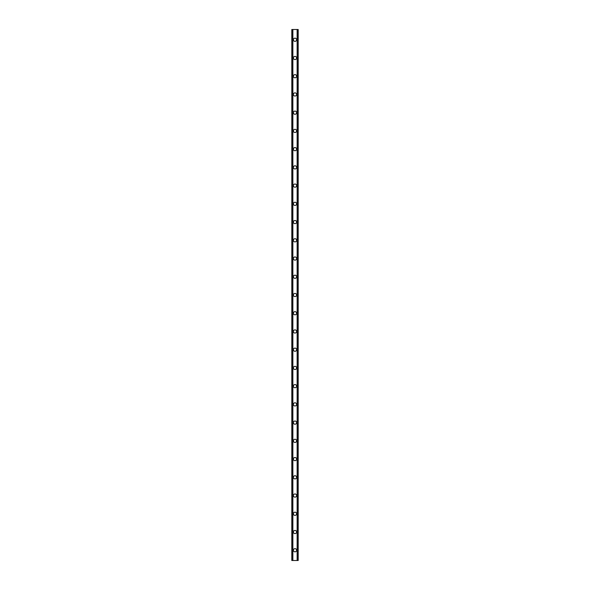<?xml version="1.0" encoding="UTF-8"?>
<svg xmlns="http://www.w3.org/2000/svg" width="590" height="590" viewBox="0 0 590 590"><rect width="100%" height="100%" fill="white"/><g stroke="black" fill="none" stroke-linecap="round" stroke-linejoin="round"><path stroke-width="0.89" d="M293.407 550.241A1.593 1.593 0 0 1 295 548.648A1.593 1.593 0 0 1 296.593 550.241A1.593 1.593 0 0 1 295 551.842A1.593 1.593 0 0 1 293.407 550.241M293.407 532.01A1.593 1.593 0 0 1 295 530.417A1.593 1.593 0 0 1 296.593 532.01A1.593 1.593 0 0 1 295 533.611A1.593 1.593 0 0 1 293.407 532.01M293.407 513.779A1.593 1.593 0 0 1 295 512.186A1.593 1.593 0 0 1 296.593 513.779A1.593 1.593 0 0 1 295 515.38A1.593 1.593 0 0 1 293.407 513.779M293.407 495.548A1.593 1.593 0 0 1 295 493.955A1.593 1.593 0 0 1 296.593 495.548A1.593 1.593 0 0 1 295 497.141A1.593 1.593 0 0 1 293.407 495.548M293.407 477.317A1.593 1.593 0 0 1 295 475.724A1.593 1.593 0 0 1 296.593 477.317A1.593 1.593 0 0 1 295 478.91A1.593 1.593 0 0 1 293.407 477.317M293.407 459.086A1.593 1.593 0 0 1 295 457.493A1.593 1.593 0 0 1 296.593 459.086A1.593 1.593 0 0 1 295 460.679A1.593 1.593 0 0 1 293.407 459.086M293.407 440.855A1.593 1.593 0 0 1 295 439.262A1.593 1.593 0 0 1 296.593 440.855A1.593 1.593 0 0 1 295 442.448A1.593 1.593 0 0 1 293.407 440.855M293.407 422.624A1.593 1.593 0 0 1 295 421.024A1.593 1.593 0 0 1 296.593 422.624A1.593 1.593 0 0 1 295 424.217A1.593 1.593 0 0 1 293.407 422.624M293.407 404.393A1.593 1.593 0 0 1 295 402.793A1.593 1.593 0 0 1 296.593 404.393A1.593 1.593 0 0 1 295 405.986A1.593 1.593 0 0 1 293.407 404.393M293.407 386.162A1.593 1.593 0 0 1 295 384.562A1.593 1.593 0 0 1 296.593 386.162A1.593 1.593 0 0 1 295 387.755A1.593 1.593 0 0 1 293.407 386.162M293.407 367.924A1.593 1.593 0 0 1 295 366.331A1.593 1.593 0 0 1 296.593 367.924A1.593 1.593 0 0 1 295 369.524A1.593 1.593 0 0 1 293.407 367.924M293.407 349.693A1.593 1.593 0 0 1 295 348.1A1.593 1.593 0 0 1 296.593 349.693A1.593 1.593 0 0 1 295 351.293A1.593 1.593 0 0 1 293.407 349.693M293.407 331.462A1.593 1.593 0 0 1 295 329.869A1.593 1.593 0 0 1 296.593 331.462A1.593 1.593 0 0 1 295 333.062A1.593 1.593 0 0 1 293.407 331.462M293.407 313.231A1.593 1.593 0 0 1 295 311.638A1.593 1.593 0 0 1 296.593 313.231A1.593 1.593 0 0 1 295 314.824A1.593 1.593 0 0 1 293.407 313.231M293.407 295A1.593 1.593 0 0 1 295 293.407A1.593 1.593 0 0 1 296.593 295A1.593 1.593 0 0 1 295 296.593A1.593 1.593 0 0 1 293.407 295M293.407 276.769A1.593 1.593 0 0 1 295 275.176A1.593 1.593 0 0 1 296.593 276.769A1.593 1.593 0 0 1 295 278.362A1.593 1.593 0 0 1 293.407 276.769M293.407 258.538A1.593 1.593 0 0 1 295 256.938A1.593 1.593 0 0 1 296.593 258.538A1.593 1.593 0 0 1 295 260.131A1.593 1.593 0 0 1 293.407 258.538M293.407 240.307A1.593 1.593 0 0 1 295 238.707A1.593 1.593 0 0 1 296.593 240.307A1.593 1.593 0 0 1 295 241.9A1.593 1.593 0 0 1 293.407 240.307M293.407 222.076A1.593 1.593 0 0 1 295 220.476A1.593 1.593 0 0 1 296.593 222.076A1.593 1.593 0 0 1 295 223.669A1.593 1.593 0 0 1 293.407 222.076M293.407 203.838A1.593 1.593 0 0 1 295 202.245A1.593 1.593 0 0 1 296.593 203.838A1.593 1.593 0 0 1 295 205.438A1.593 1.593 0 0 1 293.407 203.838M293.407 185.607A1.593 1.593 0 0 1 295 184.014A1.593 1.593 0 0 1 296.593 185.607A1.593 1.593 0 0 1 295 187.207A1.593 1.593 0 0 1 293.407 185.607M293.407 167.376A1.593 1.593 0 0 1 295 165.783A1.593 1.593 0 0 1 296.593 167.376A1.593 1.593 0 0 1 295 168.976A1.593 1.593 0 0 1 293.407 167.376M293.407 149.145A1.593 1.593 0 0 1 295 147.552A1.593 1.593 0 0 1 296.593 149.145A1.593 1.593 0 0 1 295 150.738A1.593 1.593 0 0 1 293.407 149.145M293.407 130.914A1.593 1.593 0 0 1 295 129.321A1.593 1.593 0 0 1 296.593 130.914A1.593 1.593 0 0 1 295 132.507A1.593 1.593 0 0 1 293.407 130.914M293.407 112.683A1.593 1.593 0 0 1 295 111.09A1.593 1.593 0 0 1 296.593 112.683A1.593 1.593 0 0 1 295 114.276A1.593 1.593 0 0 1 293.407 112.683M293.407 94.452A1.593 1.593 0 0 1 295 92.859A1.593 1.593 0 0 1 296.593 94.452A1.593 1.593 0 0 1 295 96.045A1.593 1.593 0 0 1 293.407 94.452M293.407 76.221A1.593 1.593 0 0 1 295 74.62A1.593 1.593 0 0 1 296.593 76.221A1.593 1.593 0 0 1 295 77.814A1.593 1.593 0 0 1 293.407 76.221M293.407 57.99A1.593 1.593 0 0 1 295 56.389A1.593 1.593 0 0 1 296.593 57.99A1.593 1.593 0 0 1 295 59.583A1.593 1.593 0 0 1 293.407 57.99M293.407 39.759A1.593 1.593 0 0 1 295 38.158A1.593 1.593 0 0 1 296.593 39.759A1.593 1.593 0 0 1 295 41.352A1.593 1.593 0 0 1 293.407 39.759M297.825 29.5L291.807 29.5L291.807 560.5L298.193 560.5L298.193 29.5L297.825 560.5M292.721 29.5L292.721 560.5L292.721 29.5M297.279 560.5L297.279 29.5L297.279 560.5M291.807 29.5L291.807 560.5M292.869 29.5L292.869 560.5M297.131 29.5L297.131 560.5M298.193 29.5L298.193 560.5M291.851 29.5L291.851 560.5M292.102 29.5L292.102 560.5M292.175 29.5L292.175 560.5M292.765 29.5L292.765 560.5M297.235 29.5L297.235 560.5M297.898 29.5L297.898 560.5M298.149 29.5L298.149 560.5"/></g></svg>
